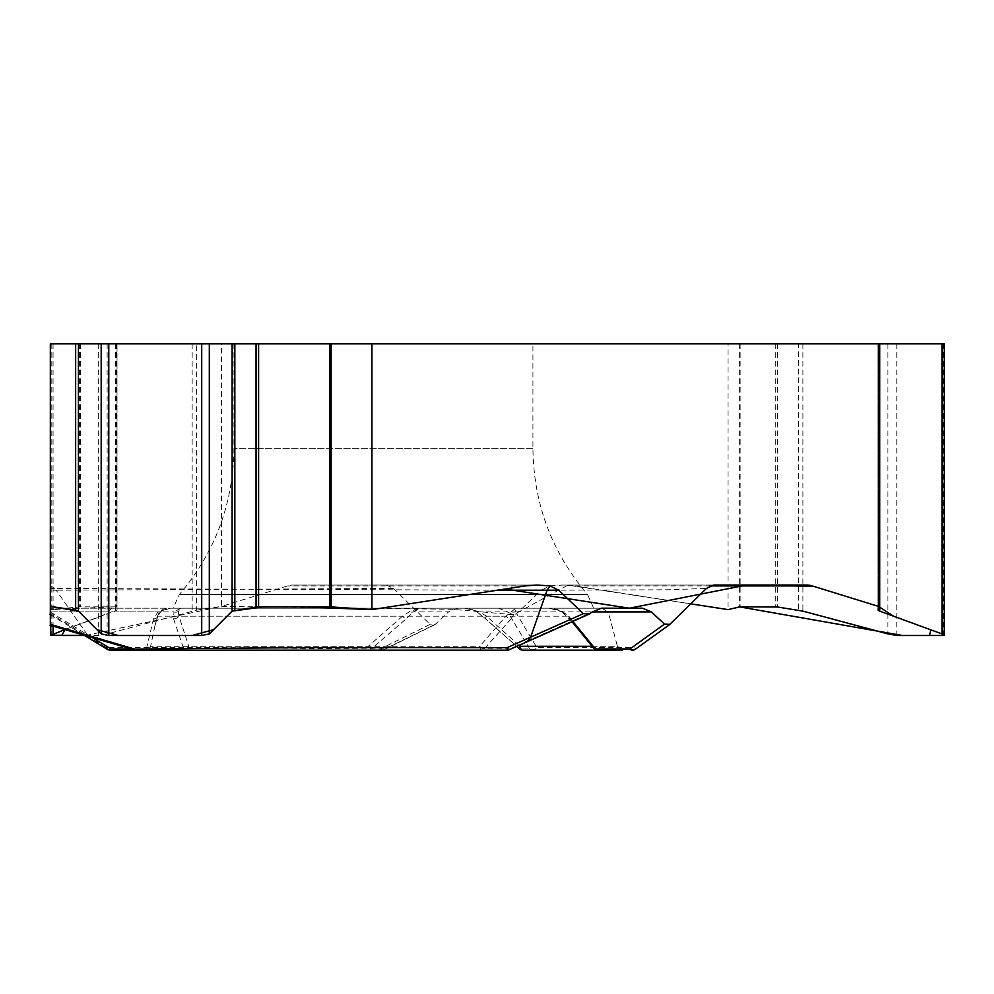 <?xml version="1.0" encoding="UTF-8"?>
<svg xmlns="http://www.w3.org/2000/svg" width="994" height="994" viewBox="0 0 994 994"><rect width="100%" height="100%" fill="white"/><g stroke="black" fill="none" stroke-linecap="round" stroke-linejoin="round"><path stroke-width="0.75" stroke-dasharray="4.97 3.73" d="M532.933 343.825L233.938 343.825L532.933 343.825L532.933 448.356C533.554 503.647 551.757 552.366 587.529 594.511L179.342 594.511L587.529 594.511L593.716 608.204L173.155 608.204L593.716 608.204M50.756 625.45L50.756 343.825L117.019 343.825L50.334 343.825L50.334 609.608L50.334 585.044L50.334 590.212L56.161 590.212L89.038 637.166A8.101 5.243 31.3 0 0 92.454 640.298M91.696 637.229L50.334 612.105L50.334 614.714L50.334 590.212M154.84 626.195L150.616 646.286A5.243 4.001 8.6 0 1 146.379 648.945L153.548 618.84L157.971 611.894L50.334 611.894L50.334 608.204L50.334 624.369M50.334 606.402L50.334 585.044L50.334 606.402M497.273 590.212L50.334 588.448M509.276 649.716A5.243 1.255 66 0 0 509.562 648.945L484.227 648.945A5.243 2.435 43.7 0 1 479.717 646.286L505.946 616.181L515.799 608.204L50.334 608.204L420.45 608.204L409.752 611.509L402.495 616.181L368.327 646.286L150.616 646.286A5.243 5.218 90 0 1 145.571 650.175L368.004 650.175A5.243 5.045 -90 0 0 371.247 648.945A5.243 0.646 -130.2 0 1 368.327 646.286L368.004 650.175L110.172 650.175M153.548 618.84A5.243 3.864 18 0 0 157.723 616.454L160.792 611.658A5.243 2.92 46.3 0 1 157.971 611.894L169.949 608.204L160.929 611.509L157.797 616.181L154.865 626.083L157.723 616.442A5.243 3.864 18 0 0 157.797 616.181L402.495 616.181A5.243 1.23 -131.4 0 0 406.161 618.84L371.247 648.945L385.001 648.945L435.534 624.12L448.555 611.894L413.429 611.894A5.243 3.255 -137.1 0 1 409.752 611.509M181.045 608.204L173.975 611.894A5.243 4.051 -154.9 0 0 178.261 611.509L181.045 608.204M50.334 585.876A12.413 10.748 0 0 1 56.161 590.212L393.549 588.448L386.194 585.044L293.528 585.044A26.229 22.713 -90 0 0 287.651 585.938L221.5 606.402L221.5 343.825L728.055 343.825L728.055 609.608M134.625 649.952L135.321 648.945L50.334 624.12M386.194 585.044L542.799 585.044M293.528 585.044L536.723 585.044M519.005 645.379L486.575 616.181L478.623 611.509L464.558 608.204L498.541 608.204L420.45 608.204L413.429 611.894L406.161 618.84M498.541 608.204L507.574 611.894L476.996 611.894L471.516 609.247L464.558 608.204L598.972 608.204L548.812 608.204L556.777 609.247L562.902 611.894A5.243 0.808 125.5 0 1 562.281 612.142A5.243 0.808 125.5 0 1 562.306 611.509L548.812 608.204L601.432 608.204L515.799 608.204L515.339 611.894A5.243 4.187 17.5 0 1 510.767 611.509M50.334 611.894L173.975 611.894L173.552 618.84L183.753 648.945A5.243 3.765 156.9 0 0 188.773 646.286L178.957 616.181L178.261 611.509M183.753 648.945L135.321 648.945A5.243 1.267 -90 0 0 136.141 650.175L507.139 650.175A5.243 3.777 90 0 0 509.562 648.945L527.143 641.751M161.836 610.751L160.929 611.509M173.552 618.84A5.243 3.926 165.9 0 0 178.957 616.181L505.946 616.181A5.243 2.883 -140.3 0 0 511.115 618.84L484.227 648.945A5.243 3.777 -90 0 1 481.804 650.175A5.243 2.162 -90 0 1 479.717 646.286L188.773 646.286A5.243 4.361 -90 0 1 184.561 650.175M85.72 635.489L221.5 606.402L452.456 609.297L513.612 614.714L567.81 585.168L691.948 604.029L575.004 585.938L563.25 585.044L549.98 585.876L541.245 590.212L667.098 589.79L706.423 588.448M549.98 585.876L547.073 590.212L530.634 637.166L525.515 641.826L507.797 612.105L512.569 614.615L516.197 614.006L541.245 590.212M457.588 608.204L448.555 611.894M393.549 588.448L430.091 624.369L432.85 625.325L435.534 624.12M635.613 649.082C632.582 648.945 642.658 648.423 630.32 647.554L536.884 647.641L516.619 613.658M713.779 585.044L557.174 585.044M806.445 585.044L563.25 585.044M593.356 647.74A5.243 3.119 142.8 0 1 593.207 646.286L568.866 616.181L562.306 611.509M597.754 650.175L622.492 650.175L617.423 646.286L593.207 646.286A5.243 4.697 -90 0 0 597.754 650.175M522.943 650.175L532.995 650.175A5.243 5.045 90 0 1 530.523 649.504M530.423 649.504A5.243 5.243 0 0 0 532.995 650.175A5.243 4.548 90 0 0 536.884 647.641A5.243 4.659 -30.8 0 1 529.752 648.945L519.7 648.945L485.644 618.84A5.243 0.982 130.9 0 1 485.445 618.777L516.731 646.386M511.115 618.84L515.339 611.894L592.399 611.894L562.902 611.894L570.593 618.84A5.243 2.696 138.5 0 1 569.09 618.293A5.243 2.696 138.5 0 1 568.866 616.181L486.575 616.181A5.243 0.982 130.9 0 0 485.445 618.777L477.132 612.093A5.243 1.267 -53.7 0 0 478.623 611.509M430.091 624.369L380.143 649.082L209.2 647.554L106.296 647.641L50.334 613.658M434.502 624.866L384.094 649.616A5.243 5.243 0 0 1 381.758 650.175A5.243 2.634 90 0 1 380.143 649.082A5.243 4.013 -116.5 0 0 384.069 649.641A5.243 4.013 -116.5 0 0 385.001 648.945A5.243 5.045 90 0 1 381.758 650.175L368.004 650.175M50.756 343.825L196.613 343.825L196.613 610.179L107.128 633.923L98.282 635.489L84.527 635.489M196.613 610.179L221.5 606.402M50.334 609.608L80.328 606.837L115.95 606.837L116.658 607.011L117.019 610.179L117.019 343.825L117.019 610.179L65.07 629.525L102.717 615.746L113.614 606.837L50.334 609.608L50.334 585.379L50.334 621.635M106.296 647.641A5.243 3.404 -58.7 0 0 107.476 649.43M728.055 343.825L798.443 343.825L798.443 610.179M944.3 343.825L798.443 343.825M878.037 343.825L878.037 610.179L878.037 343.825M196.613 343.825L221.5 343.825M532.933 448.356L233.938 448.356L532.933 448.356M145.571 650.175A5.243 1.267 90 0 0 146.379 648.945L131.295 648.945M524.969 585.938L287.651 585.938M529.752 648.945L525.515 641.826L592.175 612.105M570.593 618.84L572.83 621.374M575.004 585.938L709.753 585.938M592.188 646.286L617.423 646.286L609.359 616.181C607.682 611.186 604.228 608.527 598.972 608.204M476.996 611.894L485.644 618.84M777.606 343.825L777.606 607.011M802.904 343.825L802.904 611.136M739.623 343.825L739.623 606.874M740.132 343.825L740.132 606.837M775.742 343.825L775.742 606.837M887.928 343.825L887.928 633.923M896.787 343.825L896.787 635.489M943.244 343.825L943.244 635.489M116.658 343.825L116.658 607.011M115.329 343.825L115.329 611.136M192.153 343.825L192.153 611.136M79.557 343.825L79.557 606.874M80.328 343.825L80.328 606.837M115.95 343.825L115.95 606.837M53.067 343.825L53.067 626.108M51.812 343.825L51.812 635.489M98.282 343.825L98.282 635.489M107.128 343.825L107.128 633.923M233.938 343.825L233.938 448.356C233.317 503.647 215.114 552.366 179.342 594.511L173.155 608.204M50.334 614.714L83.434 634.818M154.84 626.183L157.524 616.181C159.189 611.186 162.656 608.527 167.911 608.204M160.792 611.658L161.637 610.925M572.084 621.71L562.281 612.142L555.037 608.949M593.12 647.392A5.243 5.243 0 0 0 593.567 648.1M477.132 612.093L474.3 610.391"/><path stroke-width="1.49" d="M50.334 624.12L50.334 343.825L78.427 343.825L78.427 611.136L96.927 629.662L118.286 635.489L192.215 635.489L213.573 629.662L232.087 611.136L256.054 607.011L329.859 606.837L371.918 609.608L524.969 585.938L536.723 585.044L549.98 585.876L558.727 590.212L497.273 590.212M669.534 624.642L706.423 588.448L713.779 585.044L806.445 585.044A26.229 22.713 -90 0 1 812.322 585.938L878.472 606.402L878.472 343.825L371.918 343.825L371.918 609.608M592.399 611.894L601.432 608.204L642.385 608.204L651.418 611.894L592.399 611.894L589.318 614.019L583.354 613.658L558.727 590.212M651.418 611.894L664.439 624.12L669.881 624.369L635.613 649.082A5.243 4.622 -127.3 0 1 629.985 648.945L664.439 624.12M549.98 585.876L547.073 590.212L530.634 637.166L583.354 613.658M50.334 624.369L134.55 649.082L310.787 647.554L507.139 647.641L530.634 637.166L527.367 641.639M92.517 640.335A8.101 5.243 31.3 0 0 99.276 641.826L91.696 637.229M134.55 649.082L134.625 649.952A5.243 5.243 0 0 0 136.141 650.175L507.139 650.175L507.139 647.641A5.243 1.255 66 0 0 509.263 649.728M75.656 343.825L75.656 610.179L78.427 611.136L101.189 633.923L108.793 635.489L201.72 635.489L209.312 633.923L232.087 611.136L263.472 606.837L300.076 606.837L371.918 609.608L505.051 589.007L629.426 608.204L746.556 585.044L813.601 586.323L878.472 606.402L893.631 616.218L930.782 629.823L929.527 635.489L902.403 635.489L739.623 606.874L728.055 609.608L691.948 604.029L728.055 609.608L740.132 606.837L777.606 607.011L802.904 611.136L887.928 633.923L896.787 635.489L943.244 635.489L944.3 635.203L941.989 633.923L879.727 611.136L878.037 610.192L878.472 606.402M75.656 610.179L50.334 606.402M642.385 608.204L601.432 608.204M519.005 645.379L519.986 646.286L592.188 646.286M622.492 650.175L522.943 650.175A5.243 5.045 -90 0 1 519.7 648.945M532.995 650.175L597.754 650.175A5.243 3.777 -90 0 1 595.319 648.945A5.243 3.119 142.8 0 1 593.567 648.1A5.243 5.243 0 0 0 597.754 650.175M519.353 648.734A5.243 1.566 -47.9 0 1 519.986 646.286A5.243 3.057 90 0 0 522.943 650.175A5.243 5.243 0 0 1 519.042 648.436M572.83 621.374L595.319 648.945L629.985 648.945A5.243 3.777 90 0 0 632.42 650.175A5.243 5.243 90 0 0 635.613 649.082L669.583 624.605M85.72 635.489L61.777 635.489L65.07 629.525L50.756 635.203L84.527 635.489M145.571 650.175L110.172 650.175A5.243 4.548 90 0 1 106.296 647.641M368.004 650.175L381.758 650.175M107.476 649.43A5.243 3.404 -58.7 0 0 110.993 648.945L99.276 641.826M371.918 343.825L234.845 343.825L234.845 610.179M78.427 343.825L234.845 343.825M878.472 343.825L879.727 343.825L879.727 611.136M944.3 634.855L944.3 343.825L879.727 343.825M50.334 621.635L50.334 606.402L78.377 611.099M131.295 648.945L110.993 648.945M709.753 585.938L812.322 585.938M256.054 343.825L256.054 607.011M232.087 343.825L232.087 611.136M331.126 343.825L331.126 606.874M329.859 343.825L329.859 606.837M258.614 343.825L258.614 606.837M209.312 343.825L209.312 633.923M201.72 343.825L201.72 635.489M108.793 343.825L108.793 635.489M101.189 343.825L101.189 633.923M941.989 343.825L941.989 633.923M53.067 626.108L53.067 633.923M49.7 614.329L50.334 614.714M83.434 634.818L92.33 640.223M50.06 625.251L134.625 649.952M527.603 641.54L509.276 649.716A5.243 5.243 0 0 1 507.139 650.175M589.914 613.758L527.541 641.565M516.731 646.386L519.427 648.821M572.084 621.71L593.567 648.1M92.355 640.235L107.451 649.405A5.243 5.243 0 0 0 110.172 650.175M50.756 634.855L50.756 625.45"/></g></svg>

